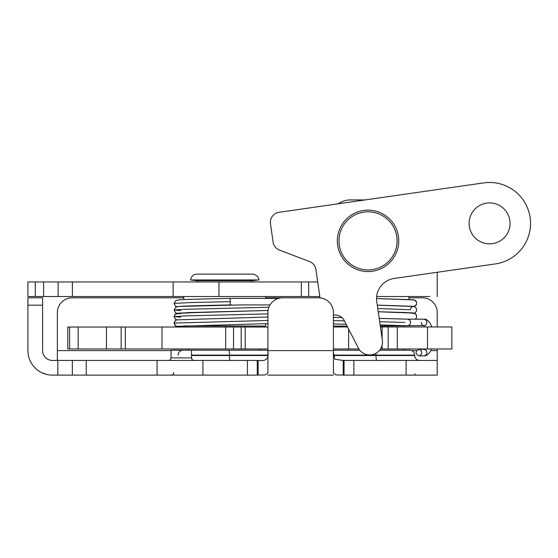 <?xml version="1.0" encoding="UTF-8"?>
<svg xmlns="http://www.w3.org/2000/svg" width="558" height="558" viewBox="0 0 558 558"><rect width="100%" height="100%" fill="white"/><g stroke="black" fill="none" stroke-linecap="round" stroke-linejoin="round"><path stroke-width="0.84" d="M190.564 279.949L258.828 279.949C259.031 279.342 258.103 274.78 252.46 274.118L196.939 274.118C193.312 274.417 191.185 276.363 190.564 279.949L196.332 280.667L253.067 280.667L258.828 279.949M57.823 360.433L57.823 375.115L72.338 375.115L72.338 360.433L52.41 360.433A9.821 9.821 0 0 1 42.589 350.605L42.589 297.805L27.9 297.805L27.9 305.177L42.589 305.177M57.823 375.115L52.41 375.115A24.51 24.51 0 0 1 27.9 350.605L27.9 305.177M406.105 375.115L353.877 375.115L353.877 360.433L406.105 360.433L406.105 375.115L437.214 375.115L437.214 348.973M353.877 360.433L344.056 360.433L344.056 375.115L353.877 375.115M344.056 375.115L343.233 375.115L343.233 360.433L334.849 359.254L333.412 352.293M333.412 375.115L267.924 375.115M267.924 351.589C268.984 358.48 266.033 361.431 259.079 360.433L258.096 360.433L258.096 375.115L257.28 375.115L257.28 360.433L247.459 360.433L247.459 375.115L257.28 375.115M247.459 375.115L202.924 375.115L202.924 360.433L72.338 360.433M157.077 360.433L157.077 375.115L202.924 375.115M157.077 375.115L72.338 375.115M437.214 326.953L437.214 312.543A14.738 14.738 0 0 0 422.476 297.805L408.972 297.805M202.924 360.433L247.459 360.433M258.096 360.433L257.28 360.433M344.056 360.433L341.817 360.433M437.214 360.433L406.105 360.433M267.924 350.201L171.048 350.201L171.048 357.873A2.56 2.56 0 0 1 168.495 360.433M403.853 350.201L379.642 350.201L409.774 350.201L403.853 350.201L403.853 348.973M359.757 350.201L333.412 350.201L359.757 350.201M333.412 326.046L347.055 326.046M380.284 326.046L408.972 325.733M429.848 296.528L376.685 296.528L408.972 296.528L408.972 299.465M260.516 348.973L260.516 350.201L191.52 350.201L191.52 357.873L171.048 357.873M183.763 325.921L265.629 326.046L265.629 323.717M319.985 297.805L265.629 297.805M183.763 297.805L72.108 297.805A14.738 14.738 0 0 0 57.369 312.543L57.369 360.433M258.096 375.115L265.462 374.899L267.924 373.086L267.924 312.543A14.738 14.738 0 0 1 282.655 297.805L318.674 297.805A14.738 14.738 0 0 1 333.412 312.543L333.412 350.605L267.924 350.605M343.233 375.115L335.874 374.899L333.412 373.086L333.412 350.605M41.543 372.577L46.433 374.376M35.266 281.957L27.9 281.957L27.9 296.528L173.126 296.528L173.126 281.957L35.266 281.957L35.266 296.528M218.966 281.957L173.126 281.957L173.126 296.528L308.686 296.528L308.686 281.957L218.966 281.957L218.966 296.528M317.704 281.957L308.686 281.957M308.686 296.528L319.804 296.528M338.204 203.796A21.288 21.288 0 0 1 350.438 199.931L365.113 199.931M437.214 296.528L437.214 272.276M319.992 297.867L315.926 269.556A10.149 10.149 0 0 0 309.488 261.507L279.544 250.124A10.149 10.149 0 0 1 273.106 242.081L270.477 223.786A10.149 10.149 0 0 1 279.077 212.298L483.765 182.885A40.929 40.929 0 0 1 530.1 217.571A40.929 40.929 0 0 1 495.406 263.913L394.122 278.47A20.465 20.465 0 0 0 376.776 301.634L382.342 340.366A12.771 12.771 0 0 1 358.341 348.018L344.216 320.508A10.149 10.149 0 0 0 333.74 315.096L333.412 315.144M492.498 243.651A20.465 20.465 0 0 1 470.582 215.786A20.465 20.465 0 0 1 505.674 210.75A20.465 20.465 0 0 1 492.498 243.651M397.268 231.486A30.697 30.697 0 0 0 345.304 220.236A30.697 30.697 0 0 0 361.542 270.867A30.697 30.697 0 0 0 397.268 231.486M420.962 350.264C422.441 353.144 421.757 355.007 418.905 355.858C415.159 353.674 415.159 351.491 418.905 349.308L420.962 350.264M407.57 325.719L409.837 324.77L410.688 322.454L409.753 320.055L407.779 319.183L424.066 319.183L426.033 320.055L426.968 322.308L426.117 324.77L425.182 325.474L407.779 325.733M230.266 301.662A3.271 0.363 -90 0 0 229.896 298.384C207.213 298.886 184.356 299.374 178.679 299.89L175.763 300.567L174.131 303.419L191.024 302.541L230.266 301.662A3.271 0.363 -90 0 1 229.896 304.933A3.271 0.363 -90 0 0 229.896 304.933C205.204 305.449 179.627 306.098 178.344 306.516M242.186 304.891L179.216 306.44L175.805 307.137L174.131 310.011L184.789 309.32L268.907 307.249M380.514 348.973L451.847 348.973L451.847 326.953L380.41 326.953M333.412 348.973L358.878 348.973M347.522 326.953L333.412 326.953M69.624 327.03L67.797 327.03L67.797 348.973L69.624 348.973L69.624 327.03L78.176 327.03L78.176 348.973L106.466 348.973L106.466 327.03L78.176 327.03M267.924 327.03L106.466 327.03M267.924 348.973L245.206 348.973L245.206 327.03M241.182 327.03L241.182 348.973L245.206 348.973M241.182 348.973L233.544 348.973L233.544 327.03M225.676 327.03L225.676 348.973L233.544 348.973M225.676 348.973L161.994 348.973L161.994 327.03M121.149 327.03L121.149 348.973L161.994 348.973M121.149 348.973L106.466 348.973M78.176 348.973L69.624 348.973M191.52 355.111L267.868 355.111M228.745 350.201A4.91 0.698 90 0 1 229.443 355.111L229.443 355.523L191.52 355.523M375.973 353.305A4.91 0.698 90 0 1 376.022 355.111L414.685 355.111C414.392 352.126 412.76 350.494 409.774 350.201M333.468 355.111L376.022 355.111L376.022 355.523L333.496 355.523M267.84 355.523L229.443 355.523A4.91 0.698 -90 0 0 230.133 360.433M419.595 360.433C416.61 360.14 414.978 358.501 414.685 355.523L376.022 355.523A4.91 0.698 -90 0 0 376.72 360.433M437.214 350.605L430.685 350.605M416.589 350.605L411.734 350.605M171.048 350.605L57.369 350.605M86.239 375.115L86.239 360.433M43.615 296.528L43.615 281.957M58.123 296.528L58.123 281.957M72.387 296.528L72.387 281.957M301.32 296.528L301.32 281.957M395.713 231.989A29.058 29.058 0 0 1 361.891 269.27A29.058 29.058 0 0 1 346.518 221.338A29.058 29.058 0 0 1 395.713 231.989M418.905 349.308L424.066 349.308L426.117 350.264L426.968 352.579L426.758 353.8L425.224 355.586L424.066 355.858C427.798 356.269 431.069 350.808 431.313 348.973M421.164 322.454L422.043 324.805L424.066 325.733M177.263 319.832A3.271 3.257 90 0 0 174.438 323.075L174.131 323.194C174.703 325.405 175.721 326.528 177.2 326.542L183.98 327.03M267.924 320.466L174.438 323.075A3.271 3.257 90 0 0 178.337 326.291L178.4 326.277M177.074 319.86A3.271 3.257 90 0 0 177.067 319.867C175.721 319.846 174.745 320.955 174.131 323.194M180.625 317.146L174.124 316.609L184.405 315.926L267.924 313.875M180.632 310.555L174.131 310.011L175.414 312.633L176.914 313.31L175.324 312.557L174.131 310.011M404.878 322.454L379.656 321.694M344.412 320.892L333.412 320.606M413.736 306.537L412.606 306.677C411.874 306.447 411.086 307.479 410.242 309.781L377.752 308.469M427.491 326.953L427.491 348.973M348.631 348.973L348.631 329.108M382.104 348.973L382.104 345.2M382.104 338.755L382.104 326.953M388.187 326.953L388.187 348.973M397.282 348.973L397.282 326.953M125.334 327.03L125.334 348.973M197.56 280.667L197.56 281.957M251.832 280.667L251.832 281.957M173.754 372.563C173.615 374.097 172.764 374.955 171.194 375.115M414.727 373.839L415.061 374.299M178.051 355.111C178.344 352.126 179.983 350.494 182.961 350.201M403.853 326.953L403.853 326.046M260.516 327.03L260.516 326.046M188.883 350.201L188.883 348.973M188.883 327.03L188.883 326.046M265.629 298.384L265.629 296.528M183.763 299.597L183.763 296.528M414.685 355.523L414.685 355.111M191.52 357.873C191.652 359.415 192.51 360.266 194.072 360.433M424.115 348.973L423.738 349.378M424.631 326.953L423.738 325.663M431.578 326.953C431.257 324.254 427.665 318.667 424.066 319.183M418.905 355.858L424.066 355.858M278.568 298.384L229.896 298.384M270.037 304.933L239.954 304.933M231.737 304.933L229.896 304.933M267.924 323.605L178.337 326.291M174.124 316.609L174.284 315.584L176.265 313.505L205.518 312.117L268.07 310.45L187.216 312.64L175.317 314.056L174.124 316.609L175.407 319.225L176.907 319.901M267.924 317.021L177.081 319.867M268.077 310.422L178.344 313.108L268.07 310.436M174.131 303.419L175.414 306.042L176.921 306.719M407.682 325.726L380.124 324.951M346.127 324.233L333.412 323.933M407.919 319.183L379.182 318.381M341.963 317.593L333.412 317.383M378.226 311.769L406.412 312.529L415.298 313.603L416.512 315.012L416.519 317.725L415.236 319.183L416.498 317.774L416.533 315.054L414.182 313.108L378.226 311.769M333.412 317.342L341.914 317.551M379.175 318.339L408.63 319.183M378.226 311.727L412.599 312.878L378.226 311.727M412.578 306.684L415.278 305.979L416.512 304.584L416.54 301.871L414.189 299.932L376.566 298.558L413.108 299.751L415.278 300.399L416.505 301.794L416.547 304.508L414.022 306.481M411.755 306.754L411.26 306.781M377.271 305.114L412.641 306.293L377.271 305.114M414.022 313.073L415.278 312.55L416.498 311.141L416.408 308.239L414.106 306.502L377.278 305.163"/></g></svg>
